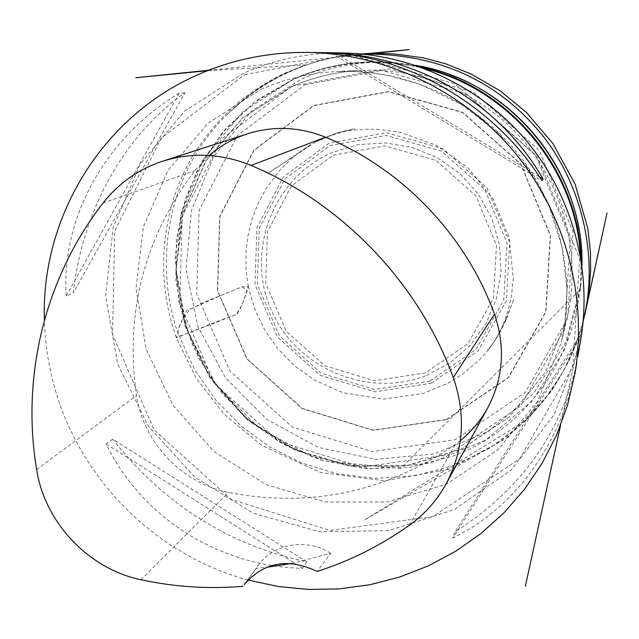 <?xml version="1.0" encoding="UTF-8"?>
<svg xmlns="http://www.w3.org/2000/svg" width="639" height="639" viewBox="0 0 639 639"><rect width="100%" height="100%" fill="white"/><g stroke="black" fill="none" stroke-linecap="round" stroke-linejoin="round"><path stroke-width="0.48" stroke-dasharray="3.19 2.4" d="M581.977 265.744L580.971 284.163L565.723 342.64L533.805 393.177L488.492 431.317L434.169 453.914L375.772 459.337L318.422 447.444L266.942 419.496L225.599 377.976L197.842 326.393L186.045 269.019L191.412 210.678L213.753 156.395L251.446 111.058L301.44 78.964C331.745 65.673 363.671 60.33 397.226 62.926L415.518 65.314M247.964 580.02C155.117 555.019 78.733 478.012 53.924 385.037C48.165 363.807 44.986 342.208 44.395 320.251M112.64 439.145L106.138 443.953C141.778 517.47 218.562 566.561 302.694 568.295L306.8 561.873C228.674 545.115 163.959 504.203 112.64 439.145L306.8 561.873M184.935 92.823L179.12 93.286C104.5 138.072 61.064 218.706 66.184 296.073L73.253 293.077C82.471 211.086 123.031 136.411 184.935 92.823L73.253 293.077M576.242 364.981C560.012 435.047 519.579 490.712 454.928 531.952L452.676 538.11C513.373 509.091 561.409 444.584 575.763 368.312M460.328 440.63L455.423 444.369C385.668 492.214 310.027 508.229 228.482 492.429C182.035 483.308 143.376 442.515 136.522 395.533C124.725 313.11 144.118 238.155 194.711 170.677L209.169 155.485M291.512 563.478L330.69 553.318L317.152 571.474M245.584 582.776L256.231 568.367L266.375 567.36M330.69 553.318C306.952 537.83 273.54 543.446 258.428 565.084L256.231 568.367M302.694 568.295L106.138 443.953M66.184 296.073L179.12 93.286M331.154 53.013L541.968 180.653M335.467 53.309L539.46 176.787M579.853 338.63L452.676 538.11M580.5 334.916L454.928 531.952M583.271 320.283L578.798 335.858L564.061 369.973L544.7 399.415L519.659 426.005L488.939 448.634L453.538 465.615L415.078 475.728L375.572 478.387L337.08 473.803L301.376 462.868L269.73 446.925L241.678 426.517L215.958 400.389L194.192 368.911L177.938 333.103C179.04 324.061 183.401 315.938 191.013 308.725L224.912 293.732L242.261 286.751L247.221 290.681L241.814 305.386L235.607 314.947L217.228 321.441L181.484 335.763L177.938 333.103C156.387 271.775 166.515 202.683 195.111 155.453C222.604 107.672 279.131 64.563 345.747 55.601L362.153 54.019M333.238 155.157L384.854 145.892L435.926 160.381L475.903 195.901L496.487 245.176L493.556 297.982L468.02 343.55L425.374 372.936L374.294 380.7L324.74 365.716L286.104 331.074L265.688 283.404L267.485 231.709L291.432 185.917L333.238 155.157M429.903 381.1L374.662 389.439L321.113 373.208L279.379 335.771L257.309 284.267L259.202 228.387L285.05 178.84L330.235 145.5L386.108 135.404L441.421 151.052L484.737 189.519L507.007 242.892L503.78 300.066L476.079 349.365L429.903 381.1M426.588 375.405L450.104 362.888L470.256 345.332L485.975 323.574L496.423 298.677L501 271.894L499.434 244.601L491.758 218.218L478.355 194.136L459.92 173.624L437.411 157.761L412.027 147.353L385.109 142.936L358.056 144.678L332.256 152.441C273.125 177.578 245.384 250.999 270.912 309.268C295.593 367.904 367.569 398.992 426.588 375.405M431.013 383.336L478.124 350.979L506.407 300.697L509.706 242.365L486.99 187.898L442.787 148.647L386.347 132.696L329.349 143.008L283.261 177.043L256.918 227.58L254.993 284.571L277.51 337.088L320.067 375.269L374.67 391.827L431.013 383.336M446.621 419.408L373.192 430.143L302.255 408.417L247.005 358.783L217.659 290.585L219.904 216.445L253.931 150.413L313.893 105.643L388.44 91.792L462.516 112.488L520.561 163.951L550.267 235.464L545.658 311.904L508.34 377.497L446.621 419.408M446.717 419.623L508.516 377.657L545.89 311.976L550.506 235.424L520.761 163.808L462.636 112.272L388.456 91.553L313.805 105.419L253.755 150.253L219.688 216.381L217.436 290.625L246.83 358.918L302.151 408.617L373.184 430.374L446.717 419.623M305.067 84.763L389.478 68.852L473.523 92.176L539.396 150.54L573.023 231.693L567.624 318.342L525.154 392.506L455.216 439.712L372.225 451.629L292.199 426.988L229.904 370.971L196.724 294.052L199.104 210.351L237.357 135.612L305.067 84.763M581.306 261.207L580.412 289.387L564.788 349.309L532.071 401.068L485.648 440.087L429.991 463.179L370.197 468.675L311.473 456.446L258.763 427.787L216.421 385.253L187.97 332.416L175.853 273.668L181.284 213.913L204.105 158.312L242.668 111.857L293.852 78.956C324.884 65.338 357.592 59.85 391.987 62.51L419.855 66.799M291.847 86.297L379.454 69.771L466.774 94.037L535.266 154.718L570.236 239.082L564.644 329.085L520.553 406.021L447.979 454.88L361.898 467.109L278.908 441.421L214.281 383.264L179.799 303.477L182.131 216.645L221.677 139.094L291.847 86.297M424.863 68.637C379.278 57.614 335.459 61.224 293.405 79.452L254.33 102.44L221.685 133.487L196.98 170.909L181.284 212.779L175.206 257.014L178.904 301.496L192.107 344.149L214.129 383.001L243.938 416.261L280.146 442.396L321.097 460.16L364.925 468.635L409.575 467.333L452.907 456.166C531.632 427.315 587.009 343.359 580.428 255.951M291.416 86.808L242.78 117.696L205.614 161.156L182.77 213.314L175.805 269.738L185.022 325.842L209.504 377.194L247.237 419.775L295.274 450.247L349.868 466.087L406.731 465.855L461.246 449.273L508.812 417.379L545.211 372.561L567.001 318.438C581.147 258.523 565.635 191.836 525.506 143.304C485.169 94.947 422.467 67.454 360.971 70.362C336.617 71.624 313.437 77.111 291.416 86.808M260.848 89.484C284.754 78.909 309.963 72.934 336.473 71.56C403.409 68.389 471.862 98.422 515.929 151.259C559.78 204.28 576.729 277.086 561.322 342.304L537.599 401.156L497.997 449.768L446.278 484.234L387.05 502.014L325.323 502.03L266.064 484.626L213.913 451.414L172.897 405.102L146.195 349.325L136.003 288.397L143.336 227.101L167.921 170.405L208.098 123.119L260.848 89.484M579.142 347.983L554.237 414.583L511.168 469.977L454.161 509.642L388.4 530.65L319.54 531.752L253.188 513.269L194.568 476.99L148.208 425.909L117.72 364.054L105.619 296.232L113.127 227.788L140.029 164.295L184.551 111.202L243.339 73.373C269.418 61.751 296.943 55.066 325.906 53.325M331.258 53.077L332.647 53.037M244.745 74.627L349.709 54.571L454.808 83.717L537.447 156.946L579.621 258.683L572.8 366.858L519.723 458.778L432.747 516.6L329.972 530.482L231.078 499.307L153.999 429.735L112.544 334.58L114.708 230.951L161.252 138.12L244.745 74.627M36.615 469.521L136.522 395.533M103.023 203.082L194.711 170.677M409.391 525.242L455.423 444.369M140.963 579.725L228.482 492.429M177.938 333.103L178.744 328.622L180.19 324.908L184.727 313.861L186.907 310.306L194.783 307.167L202.084 303.054L241.862 286.919L248.283 286.48C244.729 294.595 244.865 301.712 237.005 314.252L176.396 337.751L177.938 333.103M397.226 62.926L391.987 62.51C357.56 59.85 324.796 65.338 293.7 78.988L257.437 99.884L226.518 127.728L202.156 161.236L185.27 198.929L176.444 239.202L175.925 280.393L183.649 320.85L199.232 358.982L222.037 393.297L251.143 422.459L285.425 445.303L323.542 460.903L400.597 468.435L580.412 289.387L580.971 284.163M561.322 342.304L567.001 318.438L545.211 372.529L508.836 417.283L461.318 449.081L406.875 465.591L350.084 465.775L295.553 449.904L247.565 419.432L209.856 376.858L185.39 325.539L176.164 269.49L183.089 213.13L205.878 161.044L242.964 117.632L291.528 86.776C313.501 77.095 336.649 71.624 360.971 70.362L336.473 71.56L353.926 71.44L371.802 72.814L389.71 75.729L420.558 84.5L462.109 104.844L498.819 133.575L528.868 169.375L549.189 206.645L562.032 246.822L566.977 288.253L566.05 313.789L564.892 323.51L561.322 342.304M161.699 161.507L163.48 160.932M445.631 484.769L446.557 483.076M244.122 584.677L258.428 565.084M362.904 54.099L345.747 55.601C312.846 60.362 282.893 71.943 255.88 90.347C248.994 95.427 245.216 97.983 239.298 103.071L227.724 113.79L246.327 97.344L263.755 85.147L282.406 74.779L302.079 66.352L320.339 60.561L330.307 58.157L340.403 56.24L360.875 53.908M560.523 425.518L583.056 322.575L560.563 425.43M583.159 321.553L575.412 345.731C566.673 367.177 555.051 386.779 540.554 404.535L524.978 421.077L364.326 520.082L499.027 442.068L514.834 430.111L527.423 418.689C534.651 411.476 542.575 402.139 551.193 390.685C562.799 373.735 571.993 355.46 578.798 335.858L580.555 330.179L574.852 347.121L569.109 360.604L551.521 391.22L506.064 438.618L448.602 469.298L384.718 480.808L320.403 472.461L261.519 445.319L223.818 413.92L196.149 378.296L176.396 337.751C155.157 279.163 160.565 211.741 191.74 157.649C204.648 136.259 220.687 117.416 239.849 101.106C253.036 90.874 267.118 81.936 282.079 74.292L305.458 64.827L207.563 70.681M248.283 286.48L246.071 269.594L245.959 252.573L247.948 235.679L252.046 219.169L258.172 203.306L266.263 188.337L279.722 170.365L291.296 158.863L299.771 152.01L308.493 146.107C311.952 143.887 311.656 144.158 307.615 146.922L268.883 172.722L315.035 142.385C326.976 136.083 339.517 131.65 352.68 129.086L354.909 128.79C345.723 130.628 339.229 132.225 335.419 133.583L314.859 142.361L326.513 137.018C338.838 132.784 348.031 130.492 354.102 130.148L367.01 129.19L378.064 129.326L399.886 132.185L436.157 145.221L467.804 167.618L493.22 199.16L509.099 237.516L513.269 278.548L511.583 294.819L509.571 304.811L506.871 314.556L501.903 327.464C495.856 339.333 491.087 347.089 487.605 350.731L496.215 338.622L507.749 315.802L505.984 320.083C504.978 322.535 504.93 322.535 505.832 320.075L514.036 298.868L503.332 325.826C496.942 338.678 488.843 350.148 479.034 360.244L462.564 374.15L447.931 383.264L423.306 393.456L383.009 399.175L342.8 392.705L314.588 380.101L294.787 366.003L277.725 348.67L264.41 329.516L254.562 308.661L248.283 286.48M208.689 70.242L364.717 54.283"/><path stroke-width="0.96" d="M415.518 65.314C509.323 80.274 584.493 170.789 581.977 265.744M44.395 320.251C40.84 218.538 100.954 117.592 196.572 75.322C231.55 59.675 268.644 52.047 307.846 52.438C385.557 53.756 463.251 90.866 514.587 152.378C565.619 214.137 587.84 297.319 574.86 373.951L567.544 405.158L556.577 435.055L542.16 463.203L524.531 489.234L503.995 512.798L480.855 533.589L455.487 551.369L428.25 565.914L399.543 577.089L369.757 584.765L339.309 588.894L308.597 589.454L278.013 586.474L247.964 580.02M543.126 179.008L541.968 180.653C496.511 107.911 411.46 56.911 331.154 53.013L335.076 53.069C421.708 57.622 500.193 104.62 543.126 179.008L539.46 176.787M575.763 368.312L576.242 364.981M242.972 586.322C208.626 589.182 174.623 586.985 140.963 579.725C88.613 568.934 44.794 522.598 36.615 469.521C21.175 376.842 44.474 278.492 103.023 203.082C118.407 183.449 137.96 169.591 161.699 161.507C191.444 152.026 221.23 153.336 251.055 165.437C342.728 203.665 418.96 283.468 453.291 377.569C466.246 415.15 463.69 450.886 445.631 484.769C436.493 500.984 424.416 514.475 409.391 525.242C380.796 545.498 350.052 560.914 317.152 571.474C288.173 557.615 263.827 562.016 244.122 584.677L245.584 582.776M209.169 155.485C220.271 145.868 232.828 138.711 246.838 134.03C273.149 125.643 299.395 126.714 325.586 137.241C402.466 169.015 465.975 235.424 494.466 314.156C505.721 347.073 503.364 378.512 487.405 408.457C480.4 420.933 471.374 431.66 460.328 440.63M266.375 567.36L291.512 563.478M419.855 66.799C508.836 85.466 579.301 170.309 581.306 261.207M580.428 255.951C575.931 169.095 509.419 89.005 424.863 68.637M325.906 53.325L331.258 53.077M332.647 53.037L342.999 52.965C412.451 54.147 481.606 87.16 527.263 141.85C572.64 196.772 592.385 270.808 580.795 339.301L579.142 347.983M251.055 165.437L325.586 137.241M453.291 377.569L494.466 314.156M362.153 54.019C433.689 53.261 491.431 77.599 535.378 127.049C580.412 176.979 600.013 255.768 583.271 320.283M450.279 74.811C516.352 98.877 567.496 160.461 579.03 229.832M574.86 373.951L576.809 362.577M577.824 356.626L580.795 339.301C592.393 270.784 572.648 196.756 527.271 141.834C481.622 87.152 412.474 54.147 342.999 52.965L307.846 52.438M163.48 160.932L246.838 134.03M446.557 483.076L487.405 408.457M360.875 53.908L367.928 53.564C370.229 53.356 387.338 53.349 395.333 54.043L422.994 57.798L445.687 63.812L471.231 74.06L500.289 90.946L526.312 112.336L553.054 143.703L575.14 184.24L587.8 228.458L590.468 252.245L590.644 270.656L589.35 287.654C587.912 298.74 586.386 307.75 584.789 314.676L607.05 212.987L583.159 321.553M560.563 425.43L525.354 586.298L560.523 425.518M207.563 70.681L135.803 77.734L208.689 70.242M364.717 54.283C448.626 45.633 393.233 51.088 362.904 54.099"/></g></svg>
